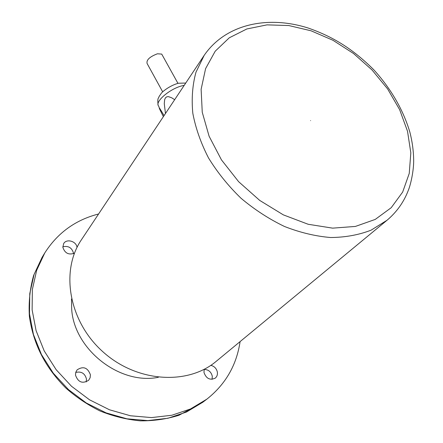 <?xml version="1.0" encoding="UTF-8"?>
<svg xmlns="http://www.w3.org/2000/svg" width="443" height="443" viewBox="0 0 443 443"><rect width="100%" height="100%" fill="white"/><g stroke="black" fill="none" stroke-linecap="round" stroke-linejoin="round"><path stroke-width="0.66" d="M212.081 379.341L212.291 376.223C211.139 371.799 208.431 369.54 204.157 369.44M210.813 365.364C214.351 366.217 216.533 368.482 217.369 372.153C217.69 374.662 216.981 376.65 215.248 378.134C209.954 380.531 206.2 378.632 203.979 372.436L204.201 369.301M73.51 253.689L73.477 253.091C71.871 247.659 68.316 245.572 62.817 246.817M74.479 253.186C68.693 255.223 64.816 253.246 62.845 247.255L63.692 243.55C66.605 238.389 76.39 241.236 77.032 247.393M86.197 381.932L86.474 379.064C84.918 373.338 81.335 371.129 75.72 372.447M90.416 374.806L90.117 377.763L88.644 380.271C82.481 384.015 78.095 382.298 75.493 375.116L75.77 372.275L77.132 369.844C83.29 365.912 87.714 367.568 90.416 374.806M98.584 213.991C75.565 219.861 57.629 232.841 44.787 252.931L36.68 270.263L32.361 289.495L32.123 309.906L36.099 330.672L44.206 350.906L56.172 369.717L71.506 386.268L89.547 399.819L109.493 409.786L130.458 415.772L151.517 417.588L171.795 415.257L190.484 408.978L206.887 399.132C225.553 384.291 236.617 365.121 240.084 341.614M44.787 252.931L42.146 257.261L34.078 274.488L29.77 293.598L29.509 313.865L33.43 334.476L41.448 354.55L53.298 373.211L68.493 389.613L86.374 403.041L106.148 412.904L126.942 418.818L147.846 420.595L167.98 418.253L186.542 412.001L202.85 402.205L206.887 399.132M387.027 220.26L216.201 361.338C187.611 385.571 136.571 382.381 102.743 351.637C68.682 321.153 60.259 270.712 81.418 239.779L204.184 55.347L195.956 72.248C192.483 84.923 191.431 98.579 192.805 113.214C195.623 128.154 200.862 143.067 208.526 157.957C217.48 172.515 228.322 185.96 241.053 198.287C254.625 209.683 269.111 219.086 284.517 226.495C300.11 232.586 315.488 236.263 330.639 237.526C345.335 237.387 358.813 234.94 371.062 230.177L387.027 220.26C396.756 212.025 403.855 202.047 408.324 190.324C410.539 185.102 413.923 170.682 413.662 159.513C413.491 150.515 412.239 141.439 409.908 132.291C403.268 109.864 390.72 88.318 373.687 69.673C351.775 47.927 332.056 36.464 308.5 28.136C268.452 15.272 225.941 23.617 204.184 55.347M162.697 91.867L147.098 63.487C146.262 59.96 149.706 56.726 157.431 53.786L161.712 54.09L162.199 54.971M165.455 113.53L164.275 103.662L164.658 99.653L165.449 97.837L166.884 96.762L168.573 96.663L171.751 97.831L174.669 99.686M163.378 116.647L159.956 109.781C157.437 104.188 162.121 112.361 164.071 115.612M158.35 377.303C119.915 385.15 74.391 349.715 71.694 309.491L71.495 298.97M310.565 120.607C311.662 120.706 311.662 120.706 310.565 120.607M202.252 112.256L209.102 136.234L221.445 159.857L238.639 181.696L259.703 200.408L283.359 214.877L308.162 224.269L332.638 228.145L355.397 226.434L375.232 219.423L391.208 207.706L402.665 192.068L409.243 173.446L410.822 152.835L407.516 131.239L399.63 109.631L387.614 88.927L372.031 69.972L353.558 53.531L332.953 40.274L311.047 30.788L288.747 25.539L267.013 24.869L246.845 28.967L229.252 37.816L215.215 51.194L205.602 68.604L201.128 89.298L202.252 112.256M184.222 85.333L182.134 85.798C169.652 88.794 154.386 102.067 158.622 106.01L159.242 107.771M42.074 257.383L33.674 275.313C29.963 288.365 28.529 302.021 29.365 316.28C33.618 345.939 46.343 368.465 65.935 388.129C76.124 397.111 87.465 404.714 99.952 410.943C113.203 416.259 126.659 419.56 140.315 420.85C153.837 420.961 166.745 419.089 179.038 415.246L202.573 402.416M177.948 83.339L161.712 54.09M158.035 104.448C157.331 97.477 158.528 98.711 159.109 96.474L161.141 93.528C161.916 92.1 169.243 85.765 178.363 83.24L185.739 83.051"/></g></svg>
